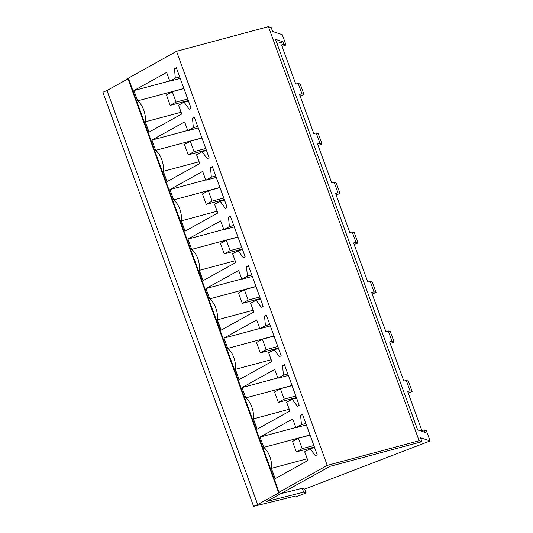 <?xml version="1.0" encoding="UTF-8"?>
<svg xmlns="http://www.w3.org/2000/svg" width="533" height="533" viewBox="0 0 533 533"><rect width="100%" height="100%" fill="white"/><g stroke="black" fill="none" stroke-linecap="round" stroke-linejoin="round"><path stroke-width="0.8" d="M276.987 43.446L283.023 41.827L275.488 39.335L417.645 429.904L425.174 432.396L424.281 429.931L426.353 430.617L430.111 440.944L304.689 489.087L306.109 492.985L295.822 496.936L294.089 496.363L253.601 506.35L102.889 92.262L106.973 90.497L128.007 78.837M253.601 506.35L257.692 504.584L279.718 492.372L278.566 492.512L127.853 78.424L176.543 51.315L268.405 26.65L271.21 27.576L272.63 31.474L282.237 34.652L285.994 44.972L282.077 46.478M304.01 94.481L301.931 93.788L298.154 83.408L300.232 84.101L304.01 94.481L300.092 95.98M301.931 93.788L299.533 94.434L313.77 133.556L316.176 132.917L318.248 133.603L322.025 143.983L318.114 145.482M316.176 132.917L319.953 143.297L317.548 143.937L331.793 183.066L334.191 182.419L336.27 183.105L340.047 193.486L336.13 194.985M334.191 182.419L337.969 192.799L335.57 193.446L349.808 232.568L352.206 231.922L354.285 232.608L358.063 242.988L354.145 244.494M352.206 231.922L355.991 242.302L353.586 242.948L367.823 282.07L370.228 281.424L372.3 282.11L376.078 292.49L372.167 293.996M370.228 281.424L374.006 291.804L371.601 292.45L385.845 331.573L388.244 330.926L390.323 331.613L394.1 341.993L390.183 343.499M388.244 330.926L392.022 341.307L389.623 341.953L403.861 381.075L406.266 380.429L408.338 381.115L412.116 391.495L408.198 393.001M257.692 504.584L106.973 90.497M278.566 492.512L327.255 465.396L419.125 440.738L421.923 441.664L420.504 437.766L430.111 440.944M176.543 51.315L327.255 465.396M183.885 88.451L137.654 100.864L133.903 90.563L166.616 72.428L169.807 81.196L175.31 78.144L174.484 68.69L176.316 67.671L191.074 108.212L189.242 109.232L184.065 102.183L188.449 101.004M137.654 100.864A16.71 9.88 75 0 1 145.289 121.844L149.033 132.137L181.746 114.009L178.555 105.234L184.065 102.183M187.956 239.07L220.669 220.942L223.86 229.71L229.37 226.658L228.537 217.197L230.376 216.185L245.127 256.719L243.295 257.739L238.118 250.69L232.608 253.748L235.799 262.516L203.086 280.651L199.342 270.351A16.71 9.88 75 0 0 191.707 249.371L187.956 239.07L223.767 229.456M205.971 288.573L238.684 270.444L241.875 279.212L247.385 276.161L246.552 266.707L248.391 265.687L263.142 306.222L261.31 307.241L256.133 300.199L250.623 303.25L253.815 312.018L221.108 330.154L217.357 319.853A16.71 9.88 75 0 0 209.722 298.873L205.971 288.573L241.789 278.959M201.9 137.954L155.669 150.366A16.71 9.88 75 0 1 163.305 171.346L167.056 181.646L199.762 163.511L196.57 154.737L202.08 151.685L207.257 158.734L209.089 157.715L194.338 117.173L192.5 118.193L193.332 127.647L187.823 130.705L184.631 121.93L151.918 140.066L187.729 130.452M155.669 150.366L151.918 140.066M219.916 187.456L173.685 199.868A16.71 9.88 75 0 1 181.32 220.849L185.071 231.149L217.784 213.013L214.592 204.246L220.096 201.188L225.272 208.236L227.111 207.217L212.354 166.682L210.522 167.695L211.348 177.149L205.845 180.207L202.647 171.433L169.94 189.568L205.751 179.954M173.685 199.868L169.94 189.568M291.991 385.472L245.76 397.885A16.71 9.88 75 0 1 253.395 418.858L257.139 429.158L289.852 411.023L286.661 402.255L292.171 399.204L297.347 406.246L299.18 405.233L284.429 364.692L282.59 365.711L283.423 375.165L277.913 378.217L274.722 369.449L242.009 387.584L277.82 377.97M245.76 397.885L242.009 387.584M273.969 335.97L227.738 348.375A16.71 9.88 75 0 1 235.373 369.356L239.124 379.656L271.837 361.521L268.645 352.753L274.149 349.701L279.325 356.744L281.164 355.724L266.407 315.19L264.575 316.209L265.401 325.663L259.897 328.714L256.699 319.947L223.993 338.082L259.804 328.468M227.738 348.375L223.993 338.082M310.006 434.975L263.775 447.387L260.024 437.087L292.737 418.951L295.928 427.719L301.438 424.668L300.605 415.214L302.444 414.194L317.202 454.736L315.363 455.748L310.186 448.706L314.577 447.527M263.775 447.387A16.71 9.88 75 0 1 271.41 468.36L275.161 478.661L307.874 460.532L304.676 451.757L310.186 448.706M268.405 26.65L419.125 440.738M283.023 41.827L283.916 44.286L285.994 44.972M319.953 143.297L322.025 143.983M337.969 192.799L340.047 193.486M355.991 242.302L358.063 242.988M374.006 291.804L376.078 292.49M392.022 341.307L394.1 341.993M406.266 380.429L410.044 390.809L412.116 391.495M410.044 390.809L407.638 391.455L421.876 430.577L424.281 429.931M280.758 493.658L302.238 488.275L304.689 489.087M306.109 492.985L303.657 492.172L302.238 488.275M303.657 492.172L266.76 501.413L330.06 466.322L421.923 441.664M283.916 44.286L281.517 44.932L295.755 84.054L298.154 83.408M181.1 112.23L145.289 121.844M133.903 90.563L169.714 80.949M169.807 81.196L180.227 78.404M175.31 78.144L179.701 76.965M174.484 68.69L176.496 68.151M235.153 260.737L199.342 270.351M237.938 236.958L191.707 249.371M223.86 229.71L234.28 226.911M229.37 226.658L233.754 225.479M228.537 217.197L230.549 216.658M238.118 250.69L242.502 249.517M253.168 310.239L217.357 319.853M255.953 286.468L209.722 298.873M241.875 279.212L252.296 276.414M247.385 276.161L251.776 274.981M246.552 266.707L248.565 266.167M256.133 300.199L260.524 299.02M199.115 161.732L163.305 171.346M187.823 130.705L198.243 127.907M193.332 127.647L197.723 126.468M192.5 118.193L194.512 117.653M202.08 151.685L206.471 150.506M217.138 211.235L181.32 220.849M205.845 180.207L216.258 177.409M211.348 177.149L215.738 175.977M210.522 167.695L212.527 167.155M220.096 201.188L224.486 200.008M289.206 409.244L253.395 418.858M277.913 378.217L288.333 375.425M283.423 375.165L287.807 373.986M282.59 365.711L284.602 365.172M292.171 399.204L296.555 398.024M271.19 359.742L235.373 369.356M259.897 328.714L270.311 325.916M265.401 325.663L269.791 324.484M264.575 316.209L266.58 315.669M274.149 349.701L278.539 348.522M307.221 458.753L271.41 468.36M260.024 437.087L295.842 427.473M295.928 427.719L306.348 424.928M301.438 424.668L305.829 423.488M300.605 415.214L302.617 414.674M172.299 91.716L166.429 94.974L170.207 105.367L176.083 102.116L172.299 91.716L183.932 88.598M176.083 102.116L187.716 98.991M170.207 105.367L188.276 100.517M190.314 141.225L184.445 144.476L188.229 154.87L194.099 151.619L190.314 141.225L201.954 138.1M194.099 151.619L205.738 148.494M188.229 154.87L206.291 150.026M208.336 190.727L202.46 193.979L206.244 204.379L212.121 201.121L208.336 190.727L219.969 187.603M212.121 201.121L223.753 197.996M206.244 204.379L224.313 199.529M226.352 240.23L220.482 243.488L224.266 253.881L230.136 250.623L226.352 240.23L237.991 237.105M230.136 250.623L241.769 247.499M224.266 253.881L242.328 249.031M244.374 289.732L238.498 292.99L242.282 303.384L248.151 300.126L244.374 289.732L256.007 286.607M248.151 300.126L259.791 297.001M242.282 303.384L260.344 298.533M262.389 339.235L256.513 342.492L260.297 352.886L266.174 349.628L262.389 339.235L274.022 336.11M266.174 349.628L277.806 346.51M260.297 352.886L278.366 348.036M280.405 388.737L274.535 391.995L278.319 402.388L284.189 399.13L280.405 388.737L292.044 385.619M284.189 399.13L295.822 396.012M278.319 402.388L296.381 397.538M298.427 438.239L292.55 441.497L296.335 451.891L302.204 448.639L298.427 438.239L310.059 435.121M302.204 448.639L313.844 445.515M296.335 451.891L314.397 447.04M279.019 492.139L128.3 78.051"/></g></svg>
